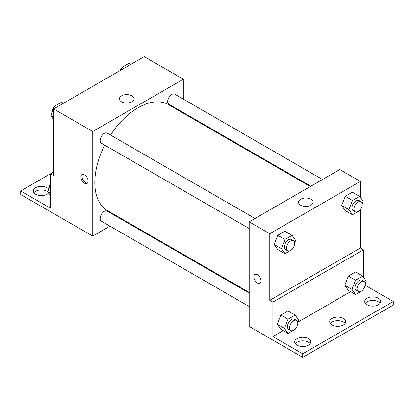 <?xml version="1.0" encoding="UTF-8"?>
<svg xmlns="http://www.w3.org/2000/svg" width="414" height="414" viewBox="0 0 414 414"><rect width="100%" height="100%" fill="white"/><g stroke="black" fill="none" stroke-linecap="round" stroke-linejoin="round"><path stroke-width="0.62" d="M53.639 171.96L50.549 173.74L50.549 208.206L20.7 190.973L50.549 173.74L53.639 175.526L53.639 108.929L144.212 56.635L183.324 79.219L183.324 99.117M84.513 183.211A5.092 2.939 60 0 1 81.185 178.724A5.092 2.939 60 0 1 81.967 174.641A5.092 2.939 60 0 1 87.064 177.58A5.092 2.939 60 0 1 87.064 183.464A5.092 2.939 60 0 1 84.513 183.211M20.7 190.973L20.7 194.539L92.752 236.099L92.752 131.512L53.639 108.929M255.024 218.473L107.19 133.122A5.822 3.364 120 0 0 102.703 134.685A5.822 3.364 120 0 0 100.162 140.543A5.822 3.364 120 0 0 101.368 143.208L249.202 228.559M249.202 293.081L107.19 211.088A5.822 3.364 120 0 0 102.703 212.651A5.822 3.364 120 0 0 100.162 218.509A5.822 3.364 120 0 0 101.368 221.174L249.202 306.526M122.192 219.104L121.628 219.425M109.984 226.153L92.752 236.099M183.324 112.561L183.324 113.213M92.752 131.512L183.324 79.219M322.542 179.49L174.708 94.138A5.822 3.364 120 0 0 170.221 95.701A5.822 3.364 120 0 0 167.68 101.559A5.822 3.364 120 0 0 168.886 104.224L310.898 186.217M310.334 186.538L168.607 104.711A61.137 35.299 120 0 0 110.522 135.047M104.695 145.133A61.137 35.299 120 0 0 94.806 182.615A61.137 35.299 120 0 0 107.469 210.602L249.202 292.429M131.88 95.846A7.302 4.218 180 0 1 134.017 98.827A7.302 4.218 180 0 1 126.715 103.045A7.302 4.218 180 0 1 119.413 98.827A7.302 4.218 180 0 1 123.921 94.93A7.302 4.218 180 0 1 131.88 95.846M82.541 174.434A5.092 2.939 -120 0 0 82.381 178.6A5.092 2.939 -120 0 0 85.553 182.61A5.092 2.939 -120 0 0 87.53 183.071M33.901 192.758A8.006 4.621 180 0 1 46.948 191.273A8.006 4.621 180 0 1 47.874 191.915M48.567 192.898A8.006 4.621 180 0 1 39.578 195.491A8.006 4.621 180 0 1 33.28 190.973A8.006 4.621 180 0 1 38.223 186.704A8.006 4.621 180 0 1 46.948 187.708A8.006 4.621 180 0 1 48.707 189.239M360.361 209.406L360.361 248.022L269.788 300.316L272.873 302.101L272.873 336.566L302.722 353.799L302.722 357.365L249.202 326.429L249.202 221.837L339.775 169.543L360.361 181.425L360.361 197.442M254.889 274.472A5.092 2.939 -120 0 0 254.108 278.555A5.092 2.939 -120 0 0 257.436 283.047A5.092 2.939 60 0 1 254.108 278.555A5.092 2.939 60 0 1 254.889 274.472A5.092 2.939 60 0 1 259.982 277.416A5.092 2.939 60 0 1 259.982 283.295A5.092 2.939 60 0 1 257.436 283.047A5.092 2.939 -120 0 0 259.982 283.295M269.788 300.316L269.788 233.724L249.202 221.837M341.705 205.51L345.271 210.586L341.705 205.51L345.271 196.324L341.705 205.51L348.909 209.67L352.474 200.479L359.606 196.365L363.171 201.437L362.198 203.942M352.402 192.205L345.271 196.324L352.402 192.205L359.606 196.365M274.182 244.493L277.747 249.564L274.182 244.493L277.747 235.307L274.182 244.493L281.391 248.654L284.951 239.463L292.082 235.349L295.648 240.42L294.68 242.925M284.879 231.188L277.747 235.307L284.879 231.188L292.082 235.349M269.788 233.724L360.361 181.425M310.976 199.248A7.302 4.218 180 0 1 313.113 202.229A7.302 4.218 180 0 1 305.811 206.441A7.302 4.218 180 0 1 298.51 202.229A7.302 4.218 180 0 1 303.017 198.332A7.302 4.218 180 0 1 310.976 199.248M360.361 248.022L363.451 249.808L363.451 277.194M365.195 285.277L393.3 301.506L393.3 305.071L302.722 357.365M393.3 301.506L302.722 353.799M330.331 323.494A8.006 4.621 180 0 1 343.382 322.009A8.006 4.621 180 0 1 345.105 323.494M365.329 303.286A8.006 4.621 180 0 1 372.714 300.45A8.006 4.621 180 0 1 380.099 303.286M295.337 343.698A8.006 4.621 180 0 1 302.722 340.857A8.006 4.621 180 0 1 310.112 343.698M363.451 249.808L272.873 302.101M277.271 324.245L280.837 329.316L277.271 324.245L280.837 315.054L277.271 324.245L284.475 328.405L288.041 319.215L295.172 315.095L298.737 320.167L297.764 322.677M287.968 310.935L280.837 315.054L287.968 310.935L295.172 315.095M344.79 285.262L348.355 290.333L344.79 285.262L348.355 276.071L344.79 285.262L351.998 289.422L355.564 280.231L362.695 276.112L366.261 281.189L365.288 283.694M355.486 271.957L348.355 276.071L355.486 271.957L362.695 276.112M350.653 291.658L298.008 322.056M283.135 330.641L272.873 336.566M343.382 318.444A8.006 4.621 180 0 1 345.726 321.709A8.006 4.621 180 0 1 337.72 326.33A8.006 4.621 180 0 1 329.715 321.709A8.006 4.621 180 0 1 334.657 317.44A8.006 4.621 180 0 1 343.382 318.444M367.052 304.776A8.006 4.621 180 0 1 364.708 301.506A8.006 4.621 180 0 1 372.714 296.885A8.006 4.621 180 0 1 380.72 301.506A8.006 4.621 180 0 1 375.777 305.775A8.006 4.621 180 0 1 367.052 304.776M297.061 345.183A8.006 4.621 180 0 1 294.716 341.912A8.006 4.621 180 0 1 302.722 337.291A8.006 4.621 180 0 1 310.728 341.912A8.006 4.621 180 0 1 305.786 346.187A8.006 4.621 180 0 1 297.061 345.183M292.305 249.047L292.082 249.611L284.951 253.725L281.391 248.654M293.49 240.684L291.43 239.494A5.822 3.364 120 0 0 286.943 241.057A5.822 3.364 120 0 0 284.402 246.915A5.822 3.364 120 0 0 285.608 249.58L287.668 250.77A5.822 3.364 120 0 0 293.49 247.406A5.822 3.364 120 0 0 293.49 240.684A5.822 3.364 120 0 0 289.003 242.242A5.822 3.364 120 0 0 286.462 248.105A5.822 3.364 120 0 0 287.668 250.77M284.951 253.725L277.747 249.564M284.951 239.463L277.747 235.307M359.823 210.064L359.606 210.628L352.474 214.742L348.909 209.67M361.008 201.701L358.954 200.511A5.822 3.364 120 0 0 354.467 202.073A5.822 3.364 120 0 0 351.921 207.931A5.822 3.364 120 0 0 353.126 210.597L355.186 211.787A5.822 3.364 120 0 0 361.008 208.423A5.822 3.364 120 0 0 361.008 201.701A5.822 3.364 120 0 0 356.521 203.258A5.822 3.364 120 0 0 353.98 209.122A5.822 3.364 120 0 0 355.186 211.787M352.474 214.742L345.271 210.586M352.474 200.479L345.271 196.324M295.389 328.794L295.172 329.358L288.041 333.477L284.475 328.405M296.579 320.431L294.52 319.246A5.822 3.364 120 0 0 290.033 320.803A5.822 3.364 120 0 0 287.492 326.662A5.822 3.364 120 0 0 288.698 329.327L290.752 330.517A5.822 3.364 120 0 0 296.579 327.158A5.822 3.364 120 0 0 296.579 320.431A5.822 3.364 120 0 0 292.093 321.994A5.822 3.364 120 0 0 289.546 327.852A5.822 3.364 120 0 0 290.752 330.517M288.041 333.477L280.837 329.316M288.041 319.215L280.837 315.054M362.912 289.81L362.695 290.374L355.564 294.494L351.998 289.422M364.097 281.448L362.038 280.262A5.822 3.364 120 0 0 357.551 281.82A5.822 3.364 120 0 0 355.01 287.678A5.822 3.364 120 0 0 356.216 290.349L358.276 291.534A5.822 3.364 120 0 0 364.097 288.175A5.822 3.364 120 0 0 364.097 281.448A5.822 3.364 120 0 0 359.611 283.01A5.822 3.364 120 0 0 357.07 288.868A5.822 3.364 120 0 0 358.276 291.534M355.564 294.494L348.355 290.333M355.564 280.231L348.355 276.071M53.639 119.537L50.829 115.542L54.394 106.351L61.526 102.237L63.378 103.303M53.639 117.162L50.829 115.542M56.247 107.423L54.394 106.351M54.177 106.915A5.822 3.364 120 0 0 51.786 112.613A5.822 3.364 120 0 0 51.802 113.038M120.847 70.126L121.918 67.368L129.049 63.254L130.902 64.32M123.77 68.439L121.918 67.368M121.695 67.932A5.822 3.364 120 0 0 119.982 70.623M50.549 195.718L47.739 191.729L50.549 184.489M50.549 193.348L47.739 191.729M50.549 183.759A5.822 3.364 120 0 0 48.697 188.8A5.822 3.364 120 0 0 48.712 189.219"/></g></svg>
